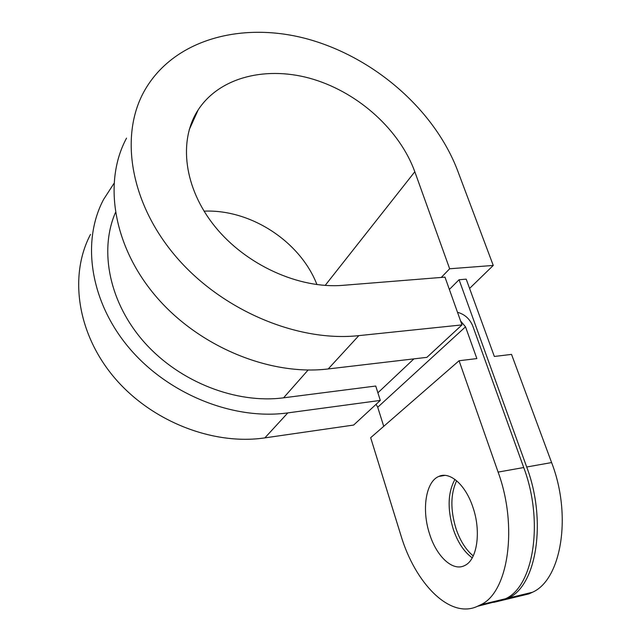 <?xml version="1.0" encoding="UTF-8"?>
<svg xmlns="http://www.w3.org/2000/svg" width="641" height="641" viewBox="0 0 641 641"><rect width="100%" height="100%" fill="white"/><g stroke="black" fill="none" stroke-linecap="round" stroke-linejoin="round"><path stroke-width="0.96" d="M376.099 404.303L377.717 407.251L465.518 326.83L460.607 321.005M90.517 234.406C68.948 275.165 76.928 333.168 114.114 377.317C151.244 421.474 213.213 445.567 264.861 437.883L353.656 425.047L380.305 400.417L375.738 386.026L283.562 397.821C236.529 403.998 180.217 382.365 144.85 342.895C109.459 303.409 98.858 251.032 115.396 212.66M457.498 312.279C464.725 314.282 469.821 318.881 472.794 326.069L523.721 467.529L498.105 472.088L459.076 360.739L476.864 358.583L465.518 326.83M498.105 472.088C518.152 526.606 508.297 592.436 480.814 604.703L505.517 598.75L503.85 599.559L477.433 606.314C449.734 619.39 414.959 582.909 400.849 535.195L370.666 437.699L459.076 360.739M383.735 426.321L377.717 407.251M526.694 467.001L459.068 279.732L466.207 279.147L494.339 356.468L511.534 354.393L551.605 462.57L526.694 467.001C547.037 520.644 536.653 585.666 508.377 598.061L504.9 599.688L493.754 602.372M504.9 599.688L528.865 593.903L532.423 592.276C561.372 579.768 572.181 515.452 551.605 462.57M472.85 507.063C481.431 531.397 477.168 560.082 464.709 565.522C452.778 571.908 436.441 556.34 429.55 533.881C421.546 509.763 425.728 481.728 438.74 476.455C449.629 471.087 465.454 484.532 472.85 507.063M480.814 604.703L477.433 606.314M492.016 602.412L490.493 602.372M126.557 138.103C102.945 181.715 112.936 246.24 156.22 296.711C199.415 347.19 270.494 376.027 328.216 368.944L426.906 357.341L461.993 324.907L444.982 277.136L342.895 285.333C299.275 289.019 246.216 265.206 215.031 226.634C183.775 188.069 178.182 140.355 198.205 109.819C220.175 76.327 268.058 65.454 313.585 79.372C359.192 93.362 399.76 130.243 414.815 171.748L325.163 285.421M380.305 400.417L287.825 412.892C233.925 420.416 168.647 394.64 129.338 348.183C89.956 301.727 81.271 241.296 103.618 199.407L113.914 183.518M461.993 324.907L358.832 335.628C298.337 342.254 222.876 311.013 176.7 257.506C130.427 204.006 119.37 136.557 143.864 91.847C173.006 38.853 243.003 20.776 309.034 39.43C375.281 58.203 434.646 110.388 457.562 170.49L493.258 265.438L449.653 268.771L441.28 277.433M469.581 288.434L493.258 265.438M449.653 268.771L414.815 171.748M459.068 279.732L449.365 289.452M473.242 555.923C465.815 549.77 460.062 540.643 455.975 528.561C450.303 509.747 450.519 493.818 456.648 480.766M454.942 479.42C447.819 492.424 447.25 508.986 453.227 529.113C457.698 542.318 464.036 551.893 472.249 557.846M204.046 211.161C250.743 209.054 300.317 241.617 316.966 284.62M505.517 598.75C533.705 586.371 544.033 521.261 523.721 467.529M377.894 392.813L413.902 358.872M283.562 397.821L308.113 370.017M530.716 593.085L506.71 598.87M264.861 437.883L287.825 412.892M328.216 368.944L358.832 335.628M503.85 599.559L479.196 605.505M508.377 598.061L532.423 592.276M438.74 476.455L444.902 475.374M189.175 129.819L198.205 109.819"/></g></svg>
